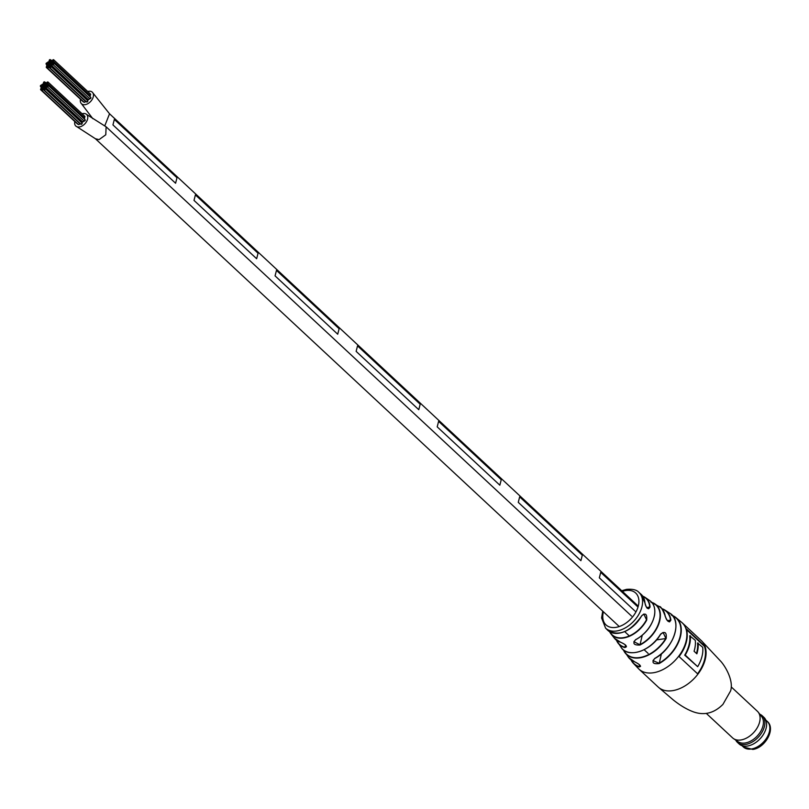 <?xml version="1.0" encoding="UTF-8"?>
<svg xmlns="http://www.w3.org/2000/svg" width="809" height="809" viewBox="0 0 809 809"><rect width="100%" height="100%" fill="white"/><g stroke="black" fill="none" stroke-linecap="round" stroke-linejoin="round"><path stroke-width="1.21" d="M47.782 68.128A0.839 0.546 -47 0 0 48.136 66.722A0.839 0.546 -47 0 0 47.782 68.128M84.116 101.964A0.839 0.546 -47 0 0 85.491 101.347M46.517 64.245A0.839 0.546 -47 0 0 46.882 62.829A0.839 0.546 -47 0 0 46.517 64.245M50.128 67.734A0.839 0.546 -47 0 0 50.492 66.318A0.839 0.546 -47 0 0 50.128 67.734M86.472 101.57A0.839 0.546 -47 0 0 87.726 101.479A0.839 0.546 -47 0 0 87.342 100.629M52.949 61.1A0.839 0.546 -47 0 0 53.313 59.684A0.839 0.546 -47 0 0 52.949 61.1M90.001 95.351A0.839 0.546 -47 0 0 90.153 93.996M53.212 64.477A0.839 0.546 -47 0 0 53.576 63.062A0.839 0.546 -47 0 0 53.212 64.477M89.546 98.314A0.839 0.546 -47 0 0 90.81 98.213A0.839 0.546 -47 0 0 90.426 97.373M49.602 60.978A0.839 0.546 -47 0 0 49.966 59.573A0.839 0.546 -47 0 0 49.602 60.978A0.839 0.546 -47 0 0 49.238 62.414A0.839 0.546 -47 0 0 49.602 60.999M46.78 67.622A0.839 0.546 -47 0 0 47.144 66.207A0.839 0.546 -47 0 0 47.509 64.771A0.839 0.546 -47 0 0 47.873 63.345A0.839 0.546 -47 0 0 47.509 64.76A0.839 0.546 -47 0 0 47.144 66.186A0.839 0.546 -47 0 0 46.78 67.622M83.115 101.449A0.839 0.546 -47 0 0 83.752 101.904M49.137 67.218A0.839 0.546 -47 0 0 49.501 65.802A0.839 0.546 -47 0 0 49.865 64.376A0.839 0.546 -47 0 0 50.229 62.94A0.839 0.546 -47 0 0 50.593 61.514A0.839 0.546 -47 0 0 50.229 62.93A0.839 0.546 -47 0 0 49.865 64.356A0.839 0.546 -47 0 0 49.501 65.792A0.839 0.546 -47 0 0 49.137 67.218M85.471 101.054A0.839 0.546 -47 0 0 86.108 101.499M51.857 65.387A0.839 0.546 -47 0 0 52.221 63.972A0.839 0.546 -47 0 0 52.575 62.546A0.839 0.546 -47 0 0 52.949 61.12A0.839 0.546 -47 0 0 52.585 62.526A0.839 0.546 -47 0 0 52.221 63.962A0.839 0.546 -47 0 0 51.857 65.387M88.191 99.224A0.839 0.546 -47 0 0 89.566 98.597M89.89 96.615A0.839 0.546 -47 0 0 89.789 95.432M50.593 61.494A0.839 0.546 -47 0 0 50.957 60.088A0.839 0.546 -47 0 0 50.593 61.494M47.873 63.324A0.839 0.546 -47 0 0 48.237 61.909A0.839 0.546 -47 0 0 47.873 63.324M50.492 66.308A0.839 0.546 -47 0 0 50.856 64.892A0.839 0.546 -47 0 0 51.22 63.456A0.839 0.546 -47 0 0 51.584 62.03A0.839 0.546 -47 0 0 51.948 60.604A0.839 0.546 -47 0 0 51.594 62.02A0.839 0.546 -47 0 0 51.23 63.446A0.839 0.546 -47 0 0 50.866 64.872A0.839 0.546 -47 0 0 50.492 66.308M87.544 100.559A0.839 0.546 -47 0 0 88.211 99.517M48.146 66.702A0.839 0.546 -47 0 0 48.5 65.286A0.839 0.546 -47 0 0 48.864 63.86A0.839 0.546 -47 0 0 48.51 65.276A0.839 0.546 -47 0 0 48.146 66.702M48.874 63.84A0.839 0.546 -47 0 0 49.228 62.424A0.839 0.546 -47 0 0 48.874 63.84M42.098 90.406A0.839 0.546 -47 0 0 42.462 88.99A0.839 0.546 -47 0 0 42.826 87.564A0.839 0.546 -47 0 0 42.462 88.98A0.839 0.546 -47 0 0 42.098 90.406M78.433 124.242A0.839 0.546 -47 0 0 79.818 123.615M40.844 86.512A0.839 0.546 -47 0 0 41.198 85.097A0.839 0.546 -47 0 0 40.844 86.512M44.455 90.011A0.839 0.546 -47 0 0 44.819 88.596A0.839 0.546 -47 0 0 45.183 87.16A0.839 0.546 -47 0 0 45.547 85.734A0.839 0.546 -47 0 0 45.183 87.15A0.839 0.546 -47 0 0 44.819 88.575A0.839 0.546 -47 0 0 44.455 90.011M80.789 123.848A0.839 0.546 -47 0 0 82.053 123.747A0.839 0.546 -47 0 0 81.658 122.907M47.276 83.378A0.839 0.546 -47 0 0 47.63 81.962A0.839 0.546 -47 0 0 47.276 83.378A0.839 0.546 -47 0 0 46.902 84.803A0.839 0.546 -47 0 0 47.266 83.388M84.318 117.618A0.839 0.546 -47 0 0 84.48 116.274M47.539 86.745A0.839 0.546 -47 0 0 47.893 85.339A0.839 0.546 -47 0 0 47.539 86.745M83.873 120.581A0.839 0.546 -47 0 0 85.137 120.49A0.839 0.546 -47 0 0 84.743 119.651M43.919 83.256A0.839 0.546 -47 0 0 44.283 81.84A0.839 0.546 -47 0 0 43.919 83.256A0.839 0.546 -47 0 0 43.565 84.682A0.839 0.546 -47 0 0 43.919 83.276M41.107 89.89A0.839 0.546 -47 0 0 41.471 88.474A0.839 0.546 -47 0 0 41.835 87.048A0.839 0.546 -47 0 0 41.471 88.464A0.839 0.546 -47 0 0 41.107 89.89M77.442 123.726A0.839 0.546 -47 0 0 78.069 124.171M43.464 89.496A0.839 0.546 -47 0 0 43.817 88.08A0.839 0.546 -47 0 0 44.182 86.644A0.839 0.546 -47 0 0 43.828 88.06A0.839 0.546 -47 0 0 43.464 89.496M79.798 123.332A0.839 0.546 -47 0 0 80.425 123.777M46.174 87.665A0.839 0.546 -47 0 0 46.538 86.25A0.839 0.546 -47 0 0 46.902 84.824A0.839 0.546 -47 0 0 46.538 86.239A0.839 0.546 -47 0 0 46.174 87.665M82.518 121.502A0.839 0.546 -47 0 0 83.893 120.875M84.217 118.883A0.839 0.546 -47 0 0 84.116 117.699M44.92 83.772A0.839 0.546 -47 0 0 45.274 82.356A0.839 0.546 -47 0 0 44.92 83.772A0.839 0.546 -47 0 0 44.556 85.198A0.839 0.546 -47 0 0 44.91 83.792M42.199 85.602A0.839 0.546 -47 0 0 42.564 84.187A0.839 0.546 -47 0 0 42.199 85.602A0.839 0.546 -47 0 0 41.835 87.028A0.839 0.546 -47 0 0 42.199 85.612M81.871 122.826A0.839 0.546 -47 0 0 82.528 121.785M45.911 84.288A0.839 0.546 -47 0 0 46.275 82.872A0.839 0.546 -47 0 0 45.911 84.288A0.839 0.546 -47 0 0 45.547 85.714A0.839 0.546 -47 0 0 45.911 84.308M43.19 86.118A0.839 0.546 -47 0 0 43.555 84.702A0.839 0.546 -47 0 0 43.19 86.118A0.839 0.546 -47 0 0 42.826 87.544A0.839 0.546 -47 0 0 43.19 86.128M80.485 99.274A7.918 5.127 -47 0 0 81.497 103.764A7.918 5.127 -47 0 0 85.208 104.644A7.918 5.127 -47 0 0 92.277 99.244A7.918 5.127 -47 0 0 92.287 92.165A7.918 5.127 -47 0 0 88.585 91.286A7.918 5.127 -47 0 0 87.746 91.478M104.846 125.678L109.539 113.776L638.271 606.143M44.192 86.634A0.839 0.546 -47 0 0 44.546 85.218A0.839 0.546 -47 0 0 44.192 86.634M74.812 121.552A7.918 5.127 -47 0 0 75.824 126.042A7.918 5.127 -47 0 0 79.555 126.912A7.918 5.127 -47 0 0 86.603 121.502A7.918 5.127 -47 0 0 86.614 114.443A7.918 5.127 -47 0 0 82.882 113.563A7.918 5.127 -47 0 0 82.063 113.756M75.824 126.032L95.422 138.743L99.072 139.623L105.787 134.769L106.1 126.77M599.327 577.838L634.307 610.411L599.327 577.838L600.733 572.347L638.008 607.063L600.723 572.347L599.327 577.838M635.045 611.088L635.945 611.928M175.583 183.238L112.947 124.91L114.342 119.419L112.947 124.91L175.583 183.238L176.989 177.747L114.342 119.419L176.989 177.747M256.645 258.728L194.008 200.399L195.404 194.908L194.008 200.399L256.645 258.728L258.051 253.237L195.404 194.908L258.051 253.237M337.717 334.218L275.07 275.879L276.476 270.388L275.07 275.879L337.717 334.218L339.113 328.727L276.476 270.388L339.113 328.727M356.132 351.369L357.538 345.878L356.132 351.369L418.779 409.708L420.174 404.217L357.538 345.878L420.174 404.217M499.841 485.188L437.204 426.859L438.599 421.368L437.204 426.859L499.841 485.188L501.246 479.697L438.599 421.368L501.246 479.697M580.902 560.677L518.266 502.349L519.661 496.857L518.266 502.349L580.902 560.677L582.308 555.186L519.661 496.857L582.308 555.186M635.035 611.088L635.945 611.938M619.259 626.55L95.422 138.743L99.072 139.623L105.787 134.769L106.131 126.791M356.142 351.369L418.779 409.698M660.437 634.357L660.508 634.458C650.841 651.306 627.835 658.506 621.201 647.493A28.184 18.233 -47 0 0 660.437 634.357C664.887 630.899 666.788 632.284 666.161 638.493A29.427 19.032 133 0 1 625.013 652.752A29.427 19.032 133 0 1 623.385 649.809M641.567 615.882C645.451 612.555 647.16 613.96 646.694 620.109L643.812 614.041L641.567 615.882A24.533 15.867 -47 0 1 607.478 630.019L605.587 628.138A24.432 15.806 133 0 0 617.055 630.929A24.432 15.806 133 0 0 641.881 607.013A24.432 15.806 133 0 0 638.888 592.38C636.835 589.882 632.729 588.871 626.56 589.356L621.727 590.732M651.771 602.402A27.091 17.515 133 0 1 654.633 603.716A27.091 17.515 133 0 1 659.628 621.191A27.091 17.515 133 0 1 639.97 645.036C633.821 645.269 632.365 643.489 635.601 639.676A25.939 16.777 -47 0 0 654.066 617.034A25.939 16.777 -47 0 0 649.536 600.45L645.329 597.558A25.119 16.251 133 0 1 650.052 607.074C648.181 610.016 646.472 608.611 644.925 602.836A24.533 15.867 -47 0 0 640.9 594.14L644.925 602.836M672.39 615.518A31.278 20.225 133 0 1 675.576 617.297A31.278 20.225 133 0 1 680.389 636.835A31.278 20.225 133 0 1 659.183 663.562C652.934 664.25 651.457 662.541 654.744 658.425A30.408 19.669 -47 0 0 675.05 632.618A30.408 19.669 -47 0 0 669.781 613.212L664.816 610.006A29.427 19.032 133 0 1 670.883 620.139C669.185 623.001 667.283 621.615 665.16 616.003A28.184 18.233 -47 0 0 659.295 606.588C660.548 605.992 662.531 609.167 665.231 616.094L665.16 616.003M634.691 661.823C639.98 664.472 641.456 666.191 639.14 666.95L640.516 666.414C640.546 665.382 638.625 663.865 634.762 661.873L634.691 661.823A30.408 19.669 -47 0 1 628.563 657.474L623.375 649.799M620.564 642.215C625.944 644.571 627.41 646.351 624.942 647.574L626.388 646.796C626.52 645.542 624.609 644.035 620.645 642.275L620.564 642.215A25.939 16.777 -47 0 1 614.385 638.19L611.21 634.205A25.119 16.251 133 0 1 609.662 631.758M704.952 646.209L686.174 628.714A31.693 20.498 133 0 1 679.075 656.554L697.854 674.049A31.693 20.498 -47 0 0 704.952 646.209L704.427 646.3A31.693 20.498 -47 0 1 697.58 673.796M675.161 632.173A30.145 19.497 133 0 1 654.875 658.395L652.974 660.609L659.011 663.238A31.015 20.063 -47 0 0 679.782 637.694A31.015 20.063 -47 0 0 672.663 615.841M654.178 616.569A25.676 16.605 133 0 1 635.743 639.636L633.892 641.679L639.828 644.722A26.828 17.353 -47 0 0 659.062 621.979A26.828 17.353 -47 0 0 651.993 602.665M623.678 650.042A29.164 18.86 -47 0 0 642.831 656.868A29.164 18.86 -47 0 0 665.858 638.321L663.097 632.446L660.741 634.023M647.17 608.226L648.717 608.773L649.698 607.053L646.634 607.569M668.052 621.312L669.68 621.838L670.54 620.139L667.435 620.665M686.447 629.554L704.427 646.3M698.066 642.953A31.693 20.498 133 0 1 696.862 653.824L694.082 651.235A31.693 20.498 -47 0 0 695.285 640.354L689.733 635.773A31.693 20.498 133 0 1 684.697 655.169L697.682 666.677A31.693 20.498 -47 0 0 702.718 647.271L697.54 643.034A31.693 20.498 133 0 1 696.468 653.46M690.259 635.682A31.693 20.498 133 0 1 685.223 655.078L697.682 666.677M685.223 655.078L684.697 655.169M669.781 613.212C682.776 620.351 673.948 648.383 654.855 658.486L654.744 658.425M659.183 663.562L661.418 653.824M644.935 603.029L644.975 602.927C645.552 606.325 646.806 608.277 648.717 608.773L648.717 608.773M650.052 607.074L649.698 607.053A24.857 16.079 -47 0 0 642.963 596.466M624.396 631.667A24.27 15.695 133 0 0 641.537 615.983L641.618 615.973C629.938 632.213 618.551 636.895 607.478 630.019M649.536 600.45C653.864 603.443 655.533 608.348 654.562 615.143C652.226 625.61 645.946 633.801 635.722 639.727L635.601 639.676M639.97 645.036L642.225 635.328M656.524 639.909L666.161 638.493M663.097 632.446L660.437 634.458A27.921 18.061 133 0 1 638.635 651.791M665.109 616.276L665.231 616.094C666.252 619.765 667.738 621.676 669.69 621.838L669.69 621.838M670.883 620.139L670.54 620.139A29.164 18.86 -47 0 0 662.015 608.864M735.735 740.104A18.192 11.761 -47 0 0 737.414 742.369L739.143 743.977A18.192 11.761 -47 0 0 747.617 746.009A18.192 11.761 -47 0 0 752.269 744.523A18.192 11.761 -47 0 0 765.405 730.416A18.192 11.761 -47 0 0 763.929 717.361L762.199 715.743A18.192 11.761 -47 0 0 759.823 714.236M737.414 742.369A18.192 11.761 -47 0 0 745.888 744.401A18.192 11.761 -47 0 0 762.149 732.014A18.192 11.761 -47 0 0 762.199 715.743M706.469 713.548L732.62 737.909A18.192 11.761 -47 0 0 733.581 738.668L738.192 741.752A17.292 11.184 -47 0 0 745.342 742.965A17.292 11.184 -47 0 0 760.359 731.943A17.292 11.184 -47 0 0 761.643 716.572L758.235 712.193A18.192 11.761 -47 0 0 757.406 711.283L731.255 686.932M733.581 738.668A18.192 11.761 -47 0 0 741.095 739.942A18.192 11.761 -47 0 0 756.89 728.343A18.192 11.761 -47 0 0 758.235 712.193M752.319 744.502A17.99 11.639 -47 0 0 752.37 744.472A17.99 11.639 -47 0 0 765.365 730.527A17.99 11.639 -47 0 0 765.385 730.466M705.195 659.568A31.693 20.498 133 0 1 672.987 690.593A31.693 20.498 133 0 1 658.202 687.053L673.31 699.967C680.379 705.6 687.154 709.594 693.626 711.93C704.366 715.682 714.135 713.164 722.933 704.376L730.588 690.926C733.692 681.441 726.361 667.819 721.112 661.681L701.393 640.677A31.693 20.498 133 0 1 705.195 659.568M646.694 620.109A25.119 16.251 133 0 1 611.21 634.205L609.652 631.748M701.393 640.677L682.169 622.778A31.693 20.498 133 0 1 685.971 641.668A31.693 20.498 133 0 1 653.763 672.694A31.693 20.498 133 0 1 638.979 669.154L633.043 662.965A31.278 20.225 133 0 1 631.05 659.922M639.14 666.95A31.278 20.225 133 0 1 633.043 662.965L631.04 659.911M624.942 647.574A27.091 17.515 133 0 1 618.005 643.044A27.091 17.515 133 0 1 616.498 640.283L621.201 647.493M603.413 611.786A21.792 14.097 -47 0 0 616.155 627.339A21.792 14.097 -47 0 0 638.301 606.002A21.792 14.097 -47 0 0 625.529 590.58A21.792 14.097 -47 0 0 622.414 591.379M642.781 596.193A25.119 16.251 133 0 1 645.329 597.558L642.771 596.182M661.762 608.59A29.427 19.032 133 0 1 664.816 610.006L661.762 608.59M639.595 664.806L639.14 666.606A31.015 20.063 -47 0 1 631.384 660.164M625.519 644.995L624.942 647.24A26.828 17.353 -47 0 1 616.771 640.485M609.956 631.92A24.857 16.079 -47 0 0 627.076 636.794A24.857 16.079 -47 0 0 646.381 619.947M751.571 748.962A17.495 11.316 -47 0 0 767.205 737.05A17.495 11.316 -47 0 0 767.256 721.406C776.013 728.656 765.365 747.86 752.835 749.427L743.41 747.01A17.495 11.316 -47 0 0 751.571 748.962M50.886 66.409L87.736 100.731M53.697 59.775L90.547 94.097M53.97 63.153L90.81 97.464M53.333 61.211L90.183 95.523M45.203 88.687L82.053 122.998M48.024 82.053L84.874 116.365M48.287 85.43L85.137 119.742M47.66 83.479L84.51 117.79M92.287 92.165L109.528 113.776M86.614 114.443L106.191 126.861L631.586 616.114M81.557 103.825L92.823 118.68M45.789 87.574L82.639 121.886M43.069 89.395L79.919 123.716M40.713 89.799L77.563 124.111M47.144 86.654L83.994 120.966M44.06 89.91L80.91 124.232M40.45 86.421L41.37 87.281M41.714 90.315L78.554 124.626M51.463 65.296L88.312 99.608M48.742 67.127L85.592 101.438M46.396 67.521L83.236 101.833M52.828 64.386L89.668 98.698M49.743 67.643L86.583 101.954M46.123 64.144L47.043 65.003M47.387 68.037L84.237 102.349M648.13 653.429L644.156 649.728M629.341 635.935L624.72 631.627M682.169 622.778L675.576 617.297L671.47 615.174M650.861 602.149L659.295 606.588M638.888 592.38L640.9 594.14M638.979 669.154L658.202 687.053M602.725 611.149L601.593 617.945L605.587 628.138M620.645 642.275L614.385 638.19M634.762 661.873L628.563 657.474M767.256 721.406L765.81 720.061M743.41 747.01L741.964 745.665"/></g></svg>
